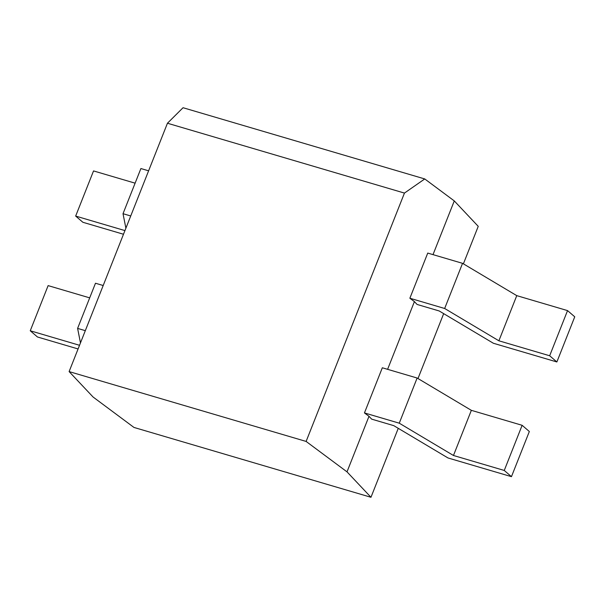 <?xml version="1.0" encoding="UTF-8"?>
<svg xmlns="http://www.w3.org/2000/svg" width="605" height="605" viewBox="0 0 605 605"><rect width="100%" height="100%" fill="white"/><g stroke="black" fill="none" stroke-linecap="round" stroke-linejoin="round"><path stroke-width="0.91" d="M79.527 345.289L30.25 330.769L37.457 336.977L78.075 348.949M89.699 297.864L48.128 285.613L30.25 330.769M80.473 342.899L77.606 328.394L85.313 330.67M103.19 285.515L95.484 283.238L77.606 328.394M93.079 397.016L133.97 427.44L370.971 497.28L347.005 471.855L306.115 441.431L69.114 371.591L93.079 397.016M424.748 178.944L404.45 193.078L167.449 123.231L183.043 107.72L424.748 178.944L454.279 200.921L433.014 254.629M167.449 123.231L69.114 371.591M463.392 263.84L478.237 226.346L454.279 200.921M443.677 313.64L417.979 378.541M398.264 428.332L370.971 497.28M124.94 230.596L75.663 216.076L82.87 222.277L123.488 234.248M125.885 228.198L123.019 213.701L130.725 215.97M135.104 183.164L93.541 170.92L75.663 216.076M123.019 213.701L140.897 168.545L148.603 170.814M404.45 193.078L306.115 441.431M409.865 298.235L427.743 253.079L462.545 263.334L444.66 308.49L409.865 298.235L414.41 301.615L387.601 369.33M364.452 412.928L382.33 367.772L417.132 378.027L399.255 423.182L364.452 412.928L368.997 416.308L347.005 471.855M368.997 416.308L371.659 419.136L393.764 425.648L447.98 457.955L511.459 476.664L504.252 470.456L453.47 455.489L399.255 423.182M414.41 301.615L417.072 304.444L439.17 310.955L493.385 343.262L556.872 361.964L549.665 355.763L498.883 340.796L444.66 308.49M511.459 476.664L529.337 431.509L522.13 425.3L471.348 410.334L417.132 378.027M556.872 361.964L574.75 316.808L567.543 310.607L516.761 295.641L462.545 263.334M522.13 425.3L504.252 470.456M471.348 410.334L453.47 455.489M567.543 310.607L549.665 355.763M516.761 295.641L498.883 340.796"/></g></svg>
